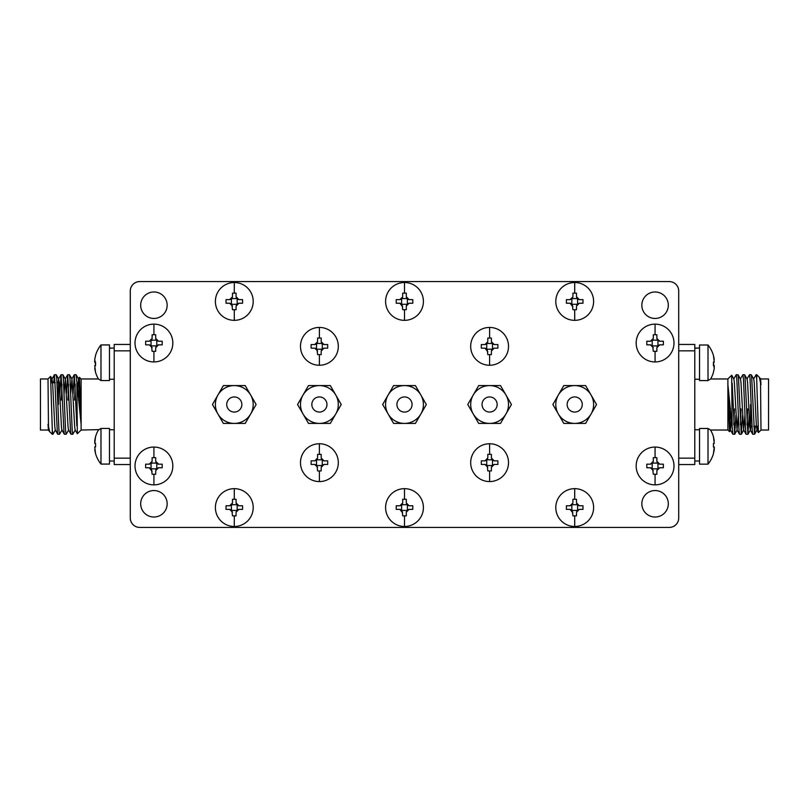 <?xml version="1.0" encoding="UTF-8"?>
<svg xmlns="http://www.w3.org/2000/svg" width="809" height="809" viewBox="0 0 809 809"><rect width="100%" height="100%" fill="white"/><g stroke="black" fill="none" stroke-linecap="round" stroke-linejoin="round"><path stroke-width="1.21" d="M100.983 428.446L98.405 430.034A30.257 30.257 0 0 0 95.513 436.85L94.754 440.531L94.754 443.362L95.563 443.362L95.563 446.952L94.754 446.952L95.513 453.475A30.257 30.257 0 0 0 100.983 464.073L109.478 464.073L109.478 428.446L100.983 428.446L100.983 464.073M95.513 355.525L95.513 355.525A30.257 30.257 0 0 1 100.983 344.927L100.983 380.554L98.405 378.966L81.112 378.966L79.464 377.318L81.112 424.321L81.112 378.966M95.563 365.638L94.754 365.638L95.563 365.638L94.754 359.206L95.563 355.555L94.754 359.206L94.754 362.048L95.563 362.048L95.563 365.638L94.754 365.638L95.513 372.15A30.257 30.257 0 0 0 98.405 378.966M153.922 324.126A18.91 18.91 0 0 1 172.833 343.036A18.91 18.91 0 0 1 153.922 361.947A18.91 18.91 0 0 1 135.012 343.036A18.91 18.91 0 0 1 153.922 324.126L153.922 334.724L155.712 334.754L155.712 338.405L158.554 341.236L162.204 341.236L162.204 344.836L158.554 344.836L155.712 347.668L155.712 351.318L152.122 351.318L151.505 345.908A2.842 2.842 0 0 0 151.05 345.453L151.05 340.629A2.842 2.842 0 0 0 151.505 340.164L156.329 340.164A2.842 2.842 0 0 0 156.552 340.407M655.078 447.053A18.91 18.91 0 0 1 673.988 465.964A18.91 18.91 0 0 1 655.078 484.874A18.91 18.91 0 0 1 636.167 465.964A18.91 18.91 0 0 1 655.078 447.053L655.078 457.651L656.878 457.682L656.878 461.332L659.709 464.164L663.36 464.164L663.36 467.764L659.709 467.764L656.878 470.595L656.878 474.246L653.288 474.246L652.671 468.836A2.842 2.842 0 0 0 652.448 468.593M489.607 443.747A18.91 18.91 0 0 1 508.517 462.657A18.91 18.91 0 0 1 489.607 481.567A18.91 18.91 0 0 1 470.686 462.657A18.91 18.91 0 0 1 489.607 443.747L489.607 454.345L491.397 454.375L491.397 458.015L494.238 460.857L497.889 460.857L497.889 464.447L494.238 464.447L491.397 467.289L491.397 470.939L487.807 470.939L487.19 465.519A2.842 2.842 0 0 0 486.735 465.064L486.735 460.24A2.842 2.842 0 0 0 487.19 459.785L492.014 459.785A2.842 2.842 0 0 0 492.469 460.24L492.469 465.064A2.842 2.842 0 0 0 492.014 465.519L487.19 465.519M574.703 488.656A18.91 18.91 0 0 1 593.614 507.567A18.91 18.91 0 0 1 574.703 526.477A18.91 18.91 0 0 1 555.793 507.567A18.91 18.91 0 0 1 574.703 488.656L574.703 499.254L576.504 499.284L576.504 502.935L579.335 505.777L582.986 505.777L582.986 509.367L579.335 509.367L576.504 512.198L576.504 515.849L572.914 515.849L572.297 510.439A2.842 2.842 0 0 0 571.842 509.983L571.842 505.16A2.842 2.842 0 0 0 572.297 504.705L577.12 504.705A2.842 2.842 0 0 0 577.333 504.937M319.393 443.747A18.91 18.91 0 0 1 338.314 462.657A18.91 18.91 0 0 1 319.393 481.567A18.91 18.91 0 0 1 300.483 462.657A18.91 18.91 0 0 1 319.393 443.747L319.393 454.345L321.193 454.375L321.193 458.015L324.035 460.857L327.685 460.857L327.685 464.447L324.035 464.447L321.193 467.289L321.193 470.939L317.603 470.939L316.986 465.519A2.842 2.842 0 0 0 316.531 465.064L316.531 460.24A2.842 2.842 0 0 0 316.986 459.785L321.81 459.785A2.842 2.842 0 0 0 322.265 460.24L322.265 465.064A2.842 2.842 0 0 0 321.81 465.519L316.986 465.519M319.393 327.433A18.91 18.91 0 0 1 338.314 346.343A18.91 18.91 0 0 1 319.393 365.253A18.91 18.91 0 0 1 300.483 346.343A18.91 18.91 0 0 1 319.393 327.433L319.393 338.031L321.193 338.061L321.193 341.711L324.035 344.553L327.685 344.553L327.685 348.143L324.035 348.143L321.193 350.985L321.193 354.625L317.603 354.625L316.986 349.215A2.842 2.842 0 0 0 316.531 348.76L316.531 343.936A2.842 2.842 0 0 0 316.986 343.481L321.81 343.481A2.842 2.842 0 0 0 322.265 343.936L322.265 348.76A2.842 2.842 0 0 0 321.81 349.215L316.986 349.215M489.607 327.433A18.91 18.91 0 0 1 508.517 346.343A18.91 18.91 0 0 1 489.607 365.253A18.91 18.91 0 0 1 470.686 346.343A18.91 18.91 0 0 1 489.607 327.433L489.607 338.031L491.397 338.061L491.397 341.711L494.238 344.553L497.889 344.553L497.889 348.143L494.238 348.143L491.397 350.985L491.397 354.625L487.807 354.625L487.19 349.215A2.842 2.842 0 0 0 486.735 348.76L486.735 343.936A2.842 2.842 0 0 0 487.19 343.481L492.014 343.481A2.842 2.842 0 0 0 492.469 343.936L492.469 348.76A2.842 2.842 0 0 0 492.014 349.215L487.19 349.215M404.5 488.656A18.91 18.91 0 0 1 423.41 507.567A18.91 18.91 0 0 1 404.5 526.477A18.91 18.91 0 0 1 385.59 507.567A18.91 18.91 0 0 1 404.5 488.656L404.5 499.254L406.3 499.284L406.3 502.935L409.132 505.777L412.782 505.777L412.782 509.367L409.132 509.367L406.3 512.198L406.3 515.849L402.7 515.849L402.083 510.439A2.842 2.842 0 0 0 401.628 509.983L401.628 505.16A2.842 2.842 0 0 0 402.083 504.705L406.917 504.705A2.842 2.842 0 0 0 407.129 504.937M404.5 282.523A18.91 18.91 0 0 1 423.41 301.433A18.91 18.91 0 0 1 404.5 320.344A18.91 18.91 0 0 1 385.59 301.433A18.91 18.91 0 0 1 404.5 282.523L404.5 293.121L406.3 293.151L406.3 296.802L409.132 299.633L412.782 299.633L412.782 303.223L409.132 303.223L406.3 306.065L406.3 309.716L402.7 309.716L402.083 304.295A2.842 2.842 0 0 0 401.871 304.063M234.297 282.523A18.91 18.91 0 0 1 253.207 301.433A18.91 18.91 0 0 1 234.297 320.344A18.91 18.91 0 0 1 215.386 301.433A18.91 18.91 0 0 1 234.297 282.523L234.297 293.121L236.086 293.151L236.086 296.802L238.928 299.633L242.579 299.633L242.579 303.223L238.928 303.223L236.086 306.065L236.086 309.716L232.496 309.716L231.88 304.295A2.842 2.842 0 0 0 231.667 304.063M153.922 447.053A18.91 18.91 0 0 1 172.833 465.964A18.91 18.91 0 0 1 153.922 484.874A18.91 18.91 0 0 1 135.012 465.964A18.91 18.91 0 0 1 153.922 447.053L153.922 457.651L155.712 457.682L155.712 461.332L158.554 464.164L162.204 464.164L162.204 467.764L158.554 467.764L155.712 470.595L155.712 474.246L152.122 474.246L151.505 468.836A2.842 2.842 0 0 0 151.293 468.593M234.297 488.656A18.91 18.91 0 0 1 253.207 507.567A18.91 18.91 0 0 1 234.297 526.477A18.91 18.91 0 0 1 215.386 507.567A18.91 18.91 0 0 1 234.297 488.656L234.297 499.254L236.086 499.284L236.086 502.935L238.928 505.777L242.579 505.777L242.579 509.367L238.928 509.367L236.086 512.198L236.086 515.849L232.496 515.849L231.88 510.439A2.842 2.842 0 0 0 231.425 509.983L231.425 505.16A2.842 2.842 0 0 0 231.88 504.705L236.703 504.705A2.842 2.842 0 0 0 236.926 504.937M574.703 282.523A18.91 18.91 0 0 1 593.614 301.433A18.91 18.91 0 0 1 574.703 320.344A18.91 18.91 0 0 1 555.793 301.433A18.91 18.91 0 0 1 574.703 282.523L574.703 293.121L576.504 293.151L576.504 296.802L579.335 299.633L582.986 299.633L582.986 303.223L579.335 303.223L576.504 306.065L576.504 309.716L572.914 309.716L572.297 304.295A2.842 2.842 0 0 0 572.074 304.063M655.078 324.126A18.91 18.91 0 0 1 673.988 343.036A18.91 18.91 0 0 1 655.078 361.947A18.91 18.91 0 0 1 636.167 343.036A18.91 18.91 0 0 1 655.078 324.126L655.078 334.724L656.878 334.754L656.878 338.405L659.709 341.236L663.36 341.236L663.36 344.836L659.709 344.836L656.878 347.668L656.878 351.318L653.288 351.318L652.671 345.908A2.842 2.842 0 0 0 652.216 345.453L652.216 340.629A2.842 2.842 0 0 0 652.671 340.164L657.495 340.164A2.842 2.842 0 0 0 657.707 340.407M713.487 372.231L713.487 372.231A30.257 30.257 0 0 1 710.646 378.966L708.017 380.584L708.017 345.008L699.522 345.008L699.522 380.584L708.017 380.584M713.437 362.119L714.246 362.119L713.437 362.119L714.246 368.55L713.437 372.201L714.246 368.55L714.246 365.719L713.437 365.719L713.437 362.119L714.246 362.119L713.487 355.606A30.257 30.257 0 0 0 708.017 345.008M713.487 453.556L713.487 453.556A30.257 30.257 0 0 1 708.017 464.154L708.017 428.477L710.555 430.034L727.888 430.034L729.536 431.682L727.888 384.679L727.888 430.034M714.418 447.832L714.246 447.033L713.437 447.033L714.246 447.033L713.437 453.525L714.246 449.875L714.246 447.033L713.437 447.033L713.437 443.443L714.246 443.443L713.487 436.931A30.257 30.257 0 0 0 710.555 430.034M114.211 379.239L109.478 379.239M100.983 344.927L109.478 344.927L109.478 380.554L100.983 380.554M114.211 429.761L109.478 429.761M78.513 400.182L79.464 377.318M99.032 429.63L81.112 430.034L81.112 424.321L76.127 374.779L78.594 379.037L79.06 382.394L81.112 424.321M70.696 393.548L71.971 379.037L74.65 426.606L75.116 429.963L77.32 433.766L76.855 383.132M77.32 433.766L81.112 430.034M59.502 434.281L57.732 434.221L57.247 430.297L54.486 374.719L56.266 374.779L56.751 378.703L58.956 430.297L59.502 434.281L62.04 429.963M54.486 374.719L53.707 382.748M74.549 400.061L75.197 384.144M76.855 425.868L74.347 374.719L76.127 374.779M74.347 374.719L73.083 393.548M67.926 400.061L68.583 384.144M72.739 434.281L70.97 434.221L70.484 430.297L67.723 374.719L69.503 374.779L69.989 378.703L72.193 430.297L72.739 434.281L75.277 429.963M67.723 374.719L66.459 393.548M61.312 400.061L61.959 384.144M66.126 434.281L64.346 434.221L63.871 430.297L61.11 374.719L62.89 374.779L63.365 378.703L65.569 430.297L66.126 434.281L68.664 429.963M61.11 374.719L59.846 393.548M48.51 430.459L48.014 378.966L50.562 376.418L52.332 430.297L52.888 434.281L55.427 429.963M48.459 430.479L48.014 424.321L49.693 431.713L52.272 434.281L52.272 429.245M48.014 430.034L40.45 430.034L40.45 378.966L48.014 378.966M641.84 503.785A13.237 13.237 0 0 0 655.078 517.022A13.237 13.237 0 0 0 668.315 503.785A13.237 13.237 0 0 0 655.078 490.547A13.237 13.237 0 0 0 641.84 503.785M140.685 503.785A13.237 13.237 0 0 0 153.922 517.022A13.237 13.237 0 0 0 167.16 503.785A13.237 13.237 0 0 0 153.922 490.547A13.237 13.237 0 0 0 140.685 503.785M641.84 305.215A13.237 13.237 0 0 0 655.078 318.453A13.237 13.237 0 0 0 668.315 305.215A13.237 13.237 0 0 0 655.078 291.978A13.237 13.237 0 0 0 641.84 305.215M140.685 305.215A13.237 13.237 0 0 0 153.922 318.453A13.237 13.237 0 0 0 167.16 305.215A13.237 13.237 0 0 0 153.922 291.978A13.237 13.237 0 0 0 140.685 305.215M694.789 429.761L699.522 429.761M708.017 464.154L699.522 464.154L699.522 428.477L708.017 428.477M699.522 379.239L694.789 379.239M730.487 408.818L729.536 431.682M710.646 378.966L727.888 378.966L727.888 384.679L732.873 434.221L730.406 429.963L729.94 426.606L727.888 384.679M738.304 415.452L737.029 429.963L734.35 382.394L733.884 379.037L731.68 375.234L732.145 425.868M731.68 375.234L727.888 378.966M749.498 374.719L751.268 374.779L751.753 378.703L754.514 434.281L752.734 434.221L752.249 430.297L750.044 378.703L749.498 374.719L746.96 379.037M754.514 434.281L755.293 426.252M734.451 408.939L733.803 424.856M732.145 383.132L734.653 434.281L732.873 434.221M734.653 434.281L735.917 415.452M741.074 408.939L740.417 424.856M736.261 374.719L738.03 374.779L738.516 378.703L741.277 434.281L739.497 434.221L739.011 430.297L736.807 378.703L736.261 374.719L733.723 379.037M741.277 434.281L742.541 415.452M747.688 408.939L747.041 424.856M742.874 374.719L744.654 374.779L745.129 378.703L747.89 434.281L746.11 434.221L745.635 430.297L743.431 378.703L742.874 374.719L740.336 379.037M747.89 434.281L749.154 415.452M760.49 378.541L760.986 430.034L758.438 432.582L756.668 378.703L756.112 374.719L753.573 379.037M760.541 378.521L760.986 384.679L759.307 377.287L756.728 374.719L756.728 379.755M312.85 408.282A7.564 7.564 0 0 1 315.611 397.947A7.564 7.564 0 0 1 325.946 400.718A7.564 7.564 0 0 1 323.175 411.053A7.564 7.564 0 0 1 312.85 408.282M483.054 408.282A7.564 7.564 0 0 1 485.825 397.947A7.564 7.564 0 0 1 496.15 400.718A7.564 7.564 0 0 1 493.389 411.053A7.564 7.564 0 0 1 483.054 408.282M568.151 408.282A7.564 7.564 0 0 1 570.921 397.947A7.564 7.564 0 0 1 581.256 400.718A7.564 7.564 0 0 1 578.486 411.053A7.564 7.564 0 0 1 568.151 408.282M397.947 408.282A7.564 7.564 0 0 1 400.718 397.947A7.564 7.564 0 0 1 411.053 400.718A7.564 7.564 0 0 1 408.282 411.053A7.564 7.564 0 0 1 397.947 408.282M227.744 408.282A7.564 7.564 0 0 1 230.514 397.947A7.564 7.564 0 0 1 240.849 400.718A7.564 7.564 0 0 1 238.079 411.053A7.564 7.564 0 0 1 227.744 408.282M760.986 378.966L768.55 378.966L768.55 430.034L760.986 430.034M114.211 348.001L109.478 348.234M111.844 348.062L109.478 348.001M750.57 404.5L750.58 423.886M750.58 404.5L750.58 426.252L752.026 426.252M58.43 404.5L58.42 385.114M250.669 413.955A18.91 18.91 0 0 0 234.297 385.59A18.91 18.91 0 0 0 217.914 413.955A18.91 18.91 0 0 0 250.669 413.955L256.129 404.5L245.218 385.59L223.375 385.59L212.454 404.5L223.375 423.41L245.218 423.41L250.669 413.955M657.717 340.417A2.842 2.842 0 0 0 657.95 340.629L657.95 345.453A2.842 2.842 0 0 0 657.495 345.908L652.671 345.908M572.074 304.053A2.842 2.842 0 0 0 571.842 303.84L571.842 299.017A2.842 2.842 0 0 0 572.297 298.561L577.12 298.561A2.842 2.842 0 0 0 577.575 299.017L577.575 303.84A2.842 2.842 0 0 0 577.12 304.295L572.297 304.295M420.882 413.955A18.91 18.91 0 0 0 404.5 385.59A18.91 18.91 0 0 0 388.118 413.955A18.91 18.91 0 0 0 420.882 413.955L426.333 404.5L415.421 385.59L393.578 385.59L382.667 404.5L393.578 423.41L415.421 423.41L420.882 413.955M591.086 413.955A18.91 18.91 0 0 0 574.703 385.59A18.91 18.91 0 0 0 558.331 413.955A18.91 18.91 0 0 0 591.086 413.955L596.546 404.5L585.625 385.59L563.782 385.59L552.871 404.5L563.782 423.41L585.625 423.41L591.086 413.955M236.926 504.947A2.842 2.842 0 0 0 237.158 505.16L237.158 509.983A2.842 2.842 0 0 0 236.703 510.439L231.88 510.439M151.283 468.583A2.842 2.842 0 0 0 151.05 468.371L151.05 463.547A2.842 2.842 0 0 0 151.505 463.092L156.329 463.092A2.842 2.842 0 0 0 156.784 463.547L156.784 468.371A2.842 2.842 0 0 0 156.329 468.836L151.505 468.836M231.657 304.053A2.842 2.842 0 0 0 231.425 303.84L231.425 299.017A2.842 2.842 0 0 0 231.88 298.561L236.703 298.561A2.842 2.842 0 0 0 237.158 299.017L237.158 303.84A2.842 2.842 0 0 0 236.703 304.295L231.88 304.295M401.871 304.053A2.842 2.842 0 0 0 401.628 303.84L401.628 299.017A2.842 2.842 0 0 0 402.083 298.561L406.917 298.561A2.842 2.842 0 0 0 407.372 299.017L407.372 303.84A2.842 2.842 0 0 0 406.917 304.295L402.083 304.295M407.129 504.947A2.842 2.842 0 0 0 407.372 505.16L407.372 509.983A2.842 2.842 0 0 0 406.917 510.439L402.083 510.439M577.343 504.947A2.842 2.842 0 0 0 577.575 505.16L577.575 509.983A2.842 2.842 0 0 0 577.12 510.439L572.297 510.439M652.448 468.583A2.842 2.842 0 0 0 652.216 468.371L652.216 463.547A2.842 2.842 0 0 0 652.671 463.092L657.495 463.092A2.842 2.842 0 0 0 657.95 463.547L657.95 468.371A2.842 2.842 0 0 0 657.495 468.836L652.671 468.836M505.979 413.955A18.91 18.91 0 0 0 489.607 385.59A18.91 18.91 0 0 0 473.225 413.955A18.91 18.91 0 0 0 505.979 413.955L511.44 404.5L500.518 385.59L478.685 385.59L467.764 404.5L478.685 423.41L500.518 423.41L505.979 413.955M335.775 413.955A18.91 18.91 0 0 0 319.393 385.59A18.91 18.91 0 0 0 303.021 413.955A18.91 18.91 0 0 0 335.775 413.955L341.236 404.5L330.315 385.59L308.482 385.59L297.56 404.5L308.482 423.41L330.315 423.41L335.775 413.955M156.552 340.417A2.842 2.842 0 0 0 156.784 340.629L156.784 345.453A2.842 2.842 0 0 0 156.329 345.908L151.505 345.908M760.986 384.679L760.359 379.037L759.489 377.54M757.548 426.252L757.052 429.963L756.415 426.606L754.21 382.394L753.735 379.037L751.268 374.779M750.924 426.252L750.428 429.963L749.791 426.606L747.587 382.394L747.122 379.037L744.654 374.779M744.917 415.452L743.643 429.963L740.973 382.394L740.498 379.037L738.03 374.779M731.478 419.507L730.406 429.963M713.437 443.443L714.246 443.443L713.437 443.443L713.437 447.033M713.487 436.931L714.246 440.612M713.487 355.606L714.246 359.287M58.42 404.5L58.42 382.748L56.974 382.748M659.709 344.836L657.95 345.453M656.878 347.668L657.495 345.908M659.709 341.236L657.95 340.629M657.495 340.164L656.878 338.405M653.288 347.668L650.446 344.836L646.796 344.836L646.796 341.236L650.446 341.236L653.288 338.405L653.288 334.754L655.078 334.724M653.288 338.405L652.671 340.164M650.446 341.236L652.216 340.629M650.446 344.836L652.216 345.453M579.335 303.223L577.575 303.84M576.504 306.065L577.12 304.295M579.335 299.633L577.575 299.017M577.12 298.561L576.504 296.802M572.914 296.023L572.914 293.151L574.703 293.121M572.914 306.844L570.072 303.223L566.421 303.223L566.421 299.633L570.072 299.633L572.914 296.802L572.297 298.561M570.072 299.633L571.842 299.017M570.072 303.223L571.842 303.84M238.928 509.367L237.158 509.983M236.086 512.198L236.703 510.439M238.928 505.777L237.158 505.16M236.703 504.705L236.086 502.935M232.496 512.198L229.665 509.367L226.014 509.367L226.014 505.777L229.665 505.777L232.496 502.935L232.496 499.284L234.297 499.254M232.496 502.935L231.88 504.705M229.665 505.777L231.425 505.16M229.665 509.367L231.425 509.983M158.554 467.764L156.784 468.371M155.712 470.595L156.329 468.836M158.554 464.164L156.784 463.547M156.329 463.092L155.712 461.332M152.122 460.554L152.122 457.682L153.922 457.651M152.122 471.374L149.291 467.764L145.64 467.764L145.64 464.164L149.291 464.164L152.122 461.332L151.505 463.092M149.291 464.164L151.05 463.547M149.291 467.764L151.05 468.371M238.928 303.223L237.158 303.84M236.086 306.065L236.703 304.295M238.928 299.633L237.158 299.017M236.703 298.561L236.086 296.802M232.496 306.065L229.665 303.223L226.014 303.223L226.014 299.633L229.665 299.633L232.496 296.802L232.496 293.151L234.297 293.121M232.496 296.802L231.88 298.561M229.665 299.633L231.425 299.017M229.665 303.223L231.425 303.84M409.132 303.223L407.372 303.84M406.3 306.065L406.917 304.295M409.132 299.633L407.372 299.017M406.917 298.561L406.3 296.802M402.7 296.023L402.7 293.151L404.5 293.121M402.7 306.844L399.868 303.223L396.218 303.223L396.218 299.633L399.868 299.633L402.7 296.802L402.083 298.561M399.868 299.633L401.628 299.017M399.868 303.223L401.628 303.84M409.132 509.367L407.372 509.983M406.3 512.198L406.917 510.439M409.132 505.777L407.372 505.16M406.917 504.705L406.3 502.935M402.7 502.156L402.7 499.284L404.5 499.254M402.7 512.977L399.868 509.367L396.218 509.367L396.218 505.777L399.868 505.777L402.7 502.935L402.083 504.705M399.868 505.777L401.628 505.16M399.868 509.367L401.628 509.983M494.238 348.143L492.469 348.76M491.397 350.985L492.014 349.215M494.238 344.553L492.469 343.936M492.014 343.481L491.397 341.711M487.807 340.943L487.807 338.061L489.607 338.031M487.807 351.753L484.965 348.143L481.315 348.143L481.315 344.553L484.965 344.553L487.807 341.711L487.19 343.481M484.965 344.553L486.735 343.936M484.965 348.143L486.735 348.76M324.035 348.143L322.265 348.76M321.193 350.985L321.81 349.215M324.035 344.553L322.265 343.936M321.81 343.481L321.193 341.711M317.603 350.985L314.762 348.143L311.111 348.143L311.111 344.553L314.762 344.553L317.603 341.711L317.603 338.061L319.393 338.031M317.603 341.711L316.986 343.481M314.762 344.553L316.531 343.936M314.762 348.143L316.531 348.76M324.035 464.447L322.265 465.064M321.193 467.289L321.81 465.519M324.035 460.857L322.265 460.24M321.81 459.785L321.193 458.015M317.603 467.289L314.762 464.447L311.111 464.447L311.111 460.857L314.762 460.857L317.603 458.015L317.603 454.375L319.393 454.345M317.603 458.015L316.986 459.785M314.762 460.857L316.531 460.24M314.762 464.447L316.531 465.064M579.335 509.367L577.575 509.983M576.504 512.198L577.12 510.439M579.335 505.777L577.575 505.16M577.12 504.705L576.504 502.935M572.914 502.156L572.914 499.284L574.703 499.254M572.914 512.977L570.072 509.367L566.421 509.367L566.421 505.777L570.072 505.777L572.914 502.935L572.297 504.705M570.072 505.777L571.842 505.16M570.072 509.367L571.842 509.983M494.238 464.447L492.469 465.064M491.397 467.289L492.014 465.519M494.238 460.857L492.469 460.24M492.014 459.785L491.397 458.015M487.807 457.247L487.807 454.375L489.607 454.345M487.807 467.289L484.965 464.447L481.315 464.447L481.315 460.857L484.965 460.857L487.807 458.015L487.19 459.785M484.965 460.857L486.735 460.24M484.965 464.447L486.735 465.064M659.709 467.764L657.95 468.371M656.878 470.595L657.495 468.836M659.709 464.164L657.95 463.547M657.495 463.092L656.878 461.332M653.288 470.595L650.446 467.764L646.796 467.764L646.796 464.164L650.446 464.164L653.288 461.332L653.288 457.682L655.078 457.651M653.288 461.332L652.671 463.092M650.446 464.164L652.216 463.547M650.446 467.764L652.216 468.371M158.554 344.836L156.784 345.453M155.712 347.668L156.329 345.908M158.554 341.236L156.784 340.629M156.329 340.164L155.712 338.405M152.122 347.668L149.291 344.836L145.64 344.836L145.64 341.236L149.291 341.236L152.122 338.405L152.122 334.754L153.922 334.724M152.122 338.405L151.505 340.164M149.291 341.236L151.05 340.629M149.291 344.836L151.05 345.453M694.789 348.001L697.156 348.062M694.789 348.234L699.522 348.001M678.721 344.452L694.789 344.452L694.789 464.548L678.721 464.548M669.265 281.583L139.735 281.583A9.445 9.445 0 0 0 130.289 291.028L130.289 517.972A9.445 9.445 0 0 0 139.735 527.417L669.265 527.417A9.445 9.445 0 0 0 678.711 517.972L678.711 291.028A9.445 9.445 0 0 0 669.265 281.583L139.735 281.572A9.455 9.455 0 0 0 130.279 291.028L130.279 517.972A9.455 9.455 0 0 0 139.735 527.428L669.265 527.428A9.455 9.455 0 0 0 678.721 517.972L678.721 291.028A9.455 9.455 0 0 0 669.265 281.572M678.721 350.843L694.789 350.843M694.789 458.157L678.721 458.157M48.014 424.321L48.641 429.963L49.511 431.46M51.452 382.748L51.948 379.037L52.585 382.394L54.79 426.606L55.265 429.963L57.732 434.221M58.076 382.748L58.572 379.037L59.209 382.394L61.413 426.606L61.878 429.963L64.346 434.221M64.083 393.548L65.357 379.037L68.027 426.606L68.502 429.963L70.97 434.221M77.522 389.493L78.594 379.037M94.754 362.048L94.582 361.249M95.513 372.15L94.754 368.469M95.563 446.952L94.754 446.952L95.563 446.952L95.563 443.362L94.754 443.362L95.563 443.362M94.754 443.362L95.513 436.85M95.513 453.475L94.754 449.794M130.279 458.157L114.211 458.157L114.211 350.843L130.279 350.843M130.279 464.548L114.211 464.548L114.211 458.157M114.211 350.843L114.211 344.452L130.279 344.452M153.922 351.349L153.922 361.947M655.078 474.276L655.078 484.874M489.607 470.969L489.607 481.567M574.703 515.879L574.703 526.477M319.393 470.969L319.393 481.567M319.393 354.655L319.393 365.253M489.607 354.655L489.607 365.253M404.5 515.879L404.5 526.477M404.5 309.746L404.5 320.344M234.297 309.746L234.297 320.344M153.922 474.276L153.922 484.874M234.297 515.879L234.297 526.477M574.703 309.746L574.703 320.344M655.078 351.349L655.078 361.947M109.478 460.999L114.211 460.999M699.522 460.999L694.789 460.999M753.725 426.252L757.972 426.252M757.052 429.963L754.585 434.221M750.428 429.963L747.961 434.221M743.815 429.963L741.337 434.221M737.191 429.963L734.724 434.221M730.567 429.963L729.587 431.662M756.112 374.719L756.728 374.719M752.734 434.221L750.267 429.963M746.11 434.221L743.643 429.963M739.497 434.221L737.029 429.963M756.88 429.963L758.387 432.562M55.275 382.748L51.028 382.748M51.948 379.037L54.415 374.779M58.572 379.037L61.039 374.779M65.185 379.037L67.663 374.779M71.809 379.037L74.276 374.779M78.433 379.037L79.413 377.338M52.888 434.281L52.272 434.281M56.266 374.779L58.733 379.037M62.89 374.779L65.357 379.037M69.503 374.779L71.971 379.037M52.12 379.037L50.613 376.438"/></g></svg>
